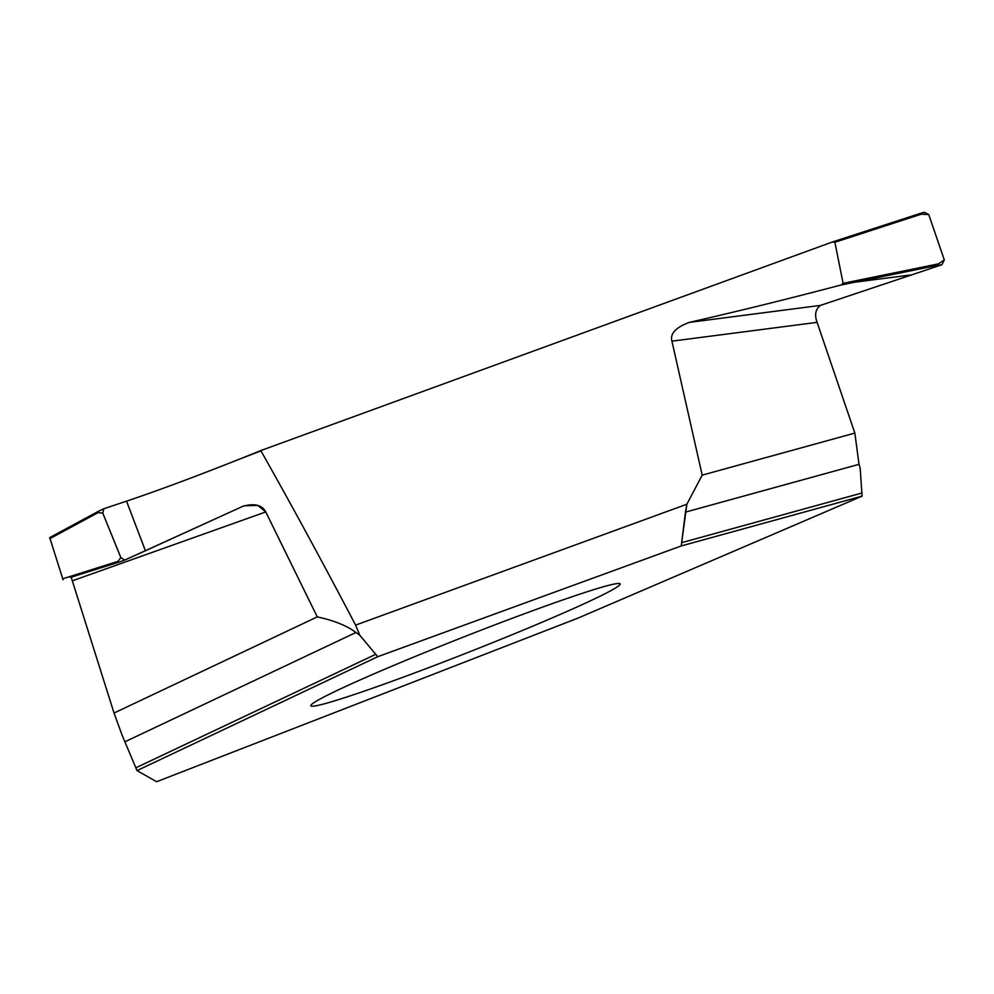 <?xml version="1.0" encoding="UTF-8"?>
<svg xmlns="http://www.w3.org/2000/svg" width="994" height="994" viewBox="0 0 994 994"><rect width="100%" height="100%" fill="white"/><g stroke="black" fill="none" stroke-linecap="round" stroke-linejoin="round"><path stroke-width="1.49" d="M862.071 496.143L578.197 618.019L156.63 781.719L137.01 770.599L377.745 656.699L681.238 545.942L862.071 496.143L860.195 468.298L859.015 464.322L685.45 512.121L681.238 545.942L377.745 656.699L359.778 635.228L355.603 625.127C322.379 561.734 290.82 503.647 260.95 450.878L239.243 459.253C195.11 476.76 157.537 490.725 126.524 501.162C157.537 490.725 195.11 476.76 239.256 459.24M920.171 213.449L924.345 212.281L928.756 214.58L944.3 259.931L941.89 264.752L820.51 305.382C815.478 309.097 814.347 314.763 817.093 322.354L854.852 433.086L859.015 464.322M311.06 706.013A166.222 7.989 158.5 0 0 471.417 651.107A166.222 7.989 158.5 0 0 620.132 583.938A166.222 7.989 158.5 0 0 619.908 583.689A166.222 7.989 158.5 0 0 459.551 638.595A166.222 7.989 158.5 0 0 310.836 705.777A166.222 7.989 158.5 0 0 311.06 706.013M260.95 450.878L260.788 450.58A147.82 7.107 158.5 0 1 239.293 459.228A147.82 7.107 158.5 0 0 260.788 450.58L832.338 242.002L834.885 242.275L832.512 241.94L920.133 213.462L921.339 214.17L834.885 242.275L843.111 283.315L840.986 285.029L843.111 283.315L938.361 263.882L937.727 265.299L840.986 285.029C784.626 299.766 743.288 310.053 689.339 322.379C675.721 327.448 669.919 333.711 671.932 341.166L702.186 475.132L686.866 504.231L355.603 625.127M103.475 508.916L98.568 511.227L103.836 508.742L102.78 513.115L103.836 508.742L126.524 501.162L145.422 550.751L124.747 560.082L244.089 505.76L257.844 505.437L265.771 511.935L72.326 580.844L114.037 713.033L122.113 735.212L137.01 770.599M98.642 511.202L98.12 512.606L49.911 538.624L49.712 537.617L63.069 579.75L62.647 578.819L117.926 561.386L119.193 562.057L124.486 560.169M71.146 577.216L72.326 580.844M120.858 557.622L102.78 513.115L120.87 557.609L117.926 561.386M102.78 513.115L98.12 512.606M120.87 557.609L124.747 560.082L120.895 557.609M119.156 562.07L124.747 560.082M119.044 562.107L70.959 577.278A1.106 1.031 -107.5 0 1 69.679 576.607M377.745 656.699L359.778 635.228L355.951 632.495C346.993 625.723 334.108 620.529 317.272 616.889C334.108 620.529 346.993 625.723 355.951 632.495L124.909 741.797M114.037 713.033L317.272 616.889L265.771 511.935C261.994 504.79 254.153 502.989 242.25 506.505M854.852 433.086L702.186 475.132L686.866 504.231L681.238 545.942M928.756 214.58L921.339 214.17M944.3 259.931L938.361 263.882M941.89 264.752L937.727 265.299M910.566 274.99L854.753 282.221A1.106 0.87 -101.5 0 0 855.238 280.842M817.093 322.354L671.932 341.166L702.186 475.132M103.836 508.742L126.524 501.162M260.788 450.58L832.338 242.002M834.885 242.275L843.111 283.315M840.986 285.029C784.626 299.766 743.288 310.053 689.339 322.379C675.721 327.448 669.919 333.711 671.932 341.166M686.866 504.231L685.45 512.121M359.778 635.228L355.951 632.495M317.272 616.889L265.771 511.935M226.707 513.662L145.422 550.751M682.008 542.562L862.071 492.974M98.418 511.314L49.712 537.617L98.53 511.251M920.059 213.486L832.748 241.865M71.046 577.241A1.106 1.031 -107.5 0 1 70.959 577.278L119.118 562.082M820.51 305.382L689.339 322.379M135.83 767.815L375.533 654.412"/></g></svg>
